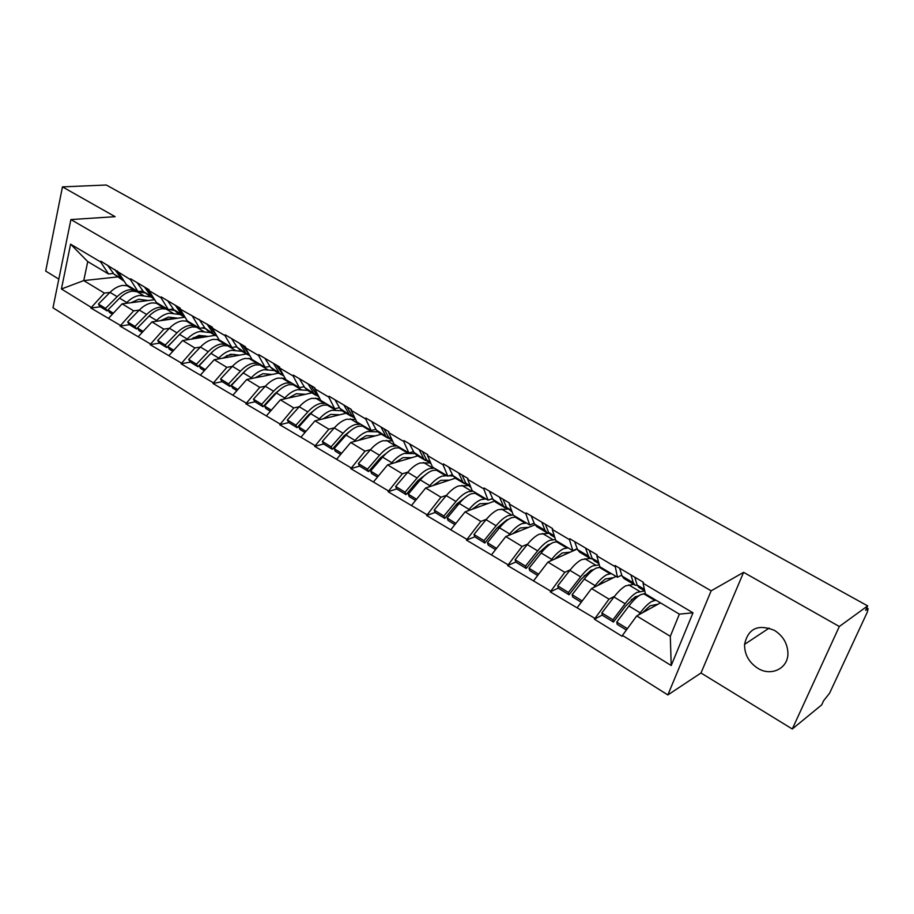 <?xml version="1.0" encoding="UTF-8"?>
<svg xmlns="http://www.w3.org/2000/svg" width="914" height="914" viewBox="0 0 914 914"><rect width="100%" height="100%" fill="white"/><g stroke="black" fill="none" stroke-linecap="round" stroke-linejoin="round"><path stroke-width="1.37" d="M757.729 668.237C748.852 662.33 744.464 654.378 744.556 644.381C748.098 628.489 758.049 623.816 774.398 630.352C782.932 635.79 787.434 643.33 787.914 652.962C788.462 668.385 771.153 676.897 757.729 668.237M792.289 728.995L839.326 626.501L743.596 572.335L700.992 673.001L792.289 728.995L821.675 704.911L823.628 700.707L829.558 693.269L867.386 611.969L868.129 608.713L865.604 610.346L867.672 605.891L106.287 185.005L62.46 186.879L45.7 271.07L58.804 279.113M700.992 673.001L667.848 694.937L52.989 307.789L70.904 219.566L711.149 590.821L667.848 694.937M660.468 602.863L636.704 615.933L670.305 636.315L671.207 665.529L692.995 612.803L643.033 583.201L643.399 582.287L615.042 565.515L617.464 577.248L621.783 575.112M671.207 665.529L622.434 635.413L622.08 636.293L594.408 619.201L602.292 615.031M614.562 596.271L609.01 599.138L594.408 619.201M594.751 618.31L550.251 591.906L558.317 588.068M570.336 569.753L564.795 572.324L550.251 591.906M550.582 591.038L507.624 565.56L515.839 562.019M527.641 544.116L522.1 546.435L507.624 565.56M507.921 564.703L466.426 540.105L474.789 536.838M486.374 519.312L480.844 521.414L466.426 540.105M466.711 539.249L426.598 515.496L435.11 512.48L444.775 518.421L443.873 516.022L434.173 510.069L435.098 512.48M446.489 495.319L440.948 497.216L426.598 515.496M426.872 514.651L388.084 491.698L396.745 488.91M407.907 472.092L402.366 473.806L388.084 491.698M388.347 490.852L350.805 468.654L359.602 466.094M370.558 449.597L365.006 451.15L350.805 468.654M351.045 467.831L314.702 446.352L323.625 443.987M334.387 427.809L328.834 429.214L314.702 446.352M314.942 445.529L279.73 424.736L288.767 422.565M299.335 406.684L293.782 407.952L279.73 424.736M279.947 423.925L245.832 403.794L254.972 401.806M265.357 386.199L259.793 387.353L245.832 403.794M246.037 402.983L212.951 383.48L222.193 381.664M251.613 358.779L245.123 358.448C240.839 359.305 236.589 361.933 232.385 366.343L226.843 367.359L212.951 383.48M213.156 382.68L181.052 363.772L190.375 362.115M219.052 339.7L213.213 339.38C208.883 340.157 204.622 342.716 200.429 347.034L194.865 347.971L181.052 363.772M181.246 362.972L150.102 344.635L159.493 343.138M169.387 328.297L163.812 329.143L150.102 344.635M150.284 343.847L120.031 326.058L129.502 324.699M139.236 310.109L133.673 310.851L120.031 326.058M120.202 325.281L90.829 308.007L100.346 306.796M109.943 292.423L104.379 293.086L90.829 308.007M90.989 307.241L61.432 288.984L70.584 244.164L100.654 261.975L108.503 273.972L113.496 273.446M614.699 566.417L596.831 555.838L597.173 554.935L569.822 538.746L569.491 539.648L552.25 529.434L552.582 528.543L526.19 512.925L525.87 513.817L509.224 503.957L509.532 503.066L484.043 487.985L483.746 488.864L467.66 479.336L467.957 478.468L443.324 463.889L443.039 464.758L427.501 455.549L427.775 454.681L403.954 440.582L403.691 441.451L388.656 432.551L388.918 431.682L365.874 418.052L365.623 418.909L351.067 410.283L351.319 409.438L329.017 396.23L328.777 397.087L314.69 388.736L314.93 387.89L293.325 375.117L293.097 375.951L279.444 367.874L279.673 367.028L258.742 354.643L258.525 355.477L245.295 347.64L245.512 346.817L225.221 334.81L225.015 335.632L212.185 328.035L212.391 327.212L180.069 309.012L180.264 308.201L161.172 296.901L160.99 297.713L148.913 290.549L149.096 289.749L130.553 278.781L130.382 279.581L100.826 261.187L100.654 261.975M616.059 576.414L591.541 588.547L609.01 599.138M617.464 577.248L599.824 566.737L596.831 555.838M591.541 588.547L577.294 607.536M577.328 548.994L547.932 562.099L564.795 572.324M569.491 539.648L572.827 550.651L577.214 548.686M572.827 550.651L555.792 540.494L552.25 529.434M547.932 562.099L533.719 580.63M534.918 524.83L505.808 536.541L522.1 546.435M525.87 513.817L529.72 524.967L534.187 523.174M529.72 524.967L513.268 515.153L509.224 503.957M505.808 536.541L491.641 554.649M494.268 501.238L465.089 511.851L480.844 521.414M483.746 488.864L488.076 500.152L492.612 498.518M488.076 500.152L472.184 490.669L467.66 479.336M465.089 511.851L450.979 529.537M455.321 478.216L425.707 487.973L440.948 497.216M443.039 464.758L447.826 476.16L452.43 474.663M447.826 476.16L432.448 466.997L427.501 455.549M425.707 487.973L411.654 505.259M417.767 455.88L387.605 464.86L402.366 473.806M403.691 441.451L408.889 452.967L413.551 451.596M408.889 452.967L394.014 444.09L388.656 432.551M387.605 464.86L373.62 481.758M381.367 434.23L350.725 442.49L365.006 451.15M365.623 418.909L371.21 430.505L375.917 429.26M371.21 430.505L356.803 421.925L351.067 410.283M350.725 442.49L336.786 459.022M346.086 413.231L314.987 420.828L328.834 429.214M328.777 397.087L334.73 408.764L339.482 407.633M334.73 408.764L320.768 400.458L314.69 388.736M314.987 420.828L301.129 436.995M311.868 392.883L280.37 399.818L293.782 407.952M293.097 375.951L299.381 387.707L304.191 386.679M299.381 387.707L285.853 379.653L279.444 367.874M280.37 399.818L266.568 415.653M278.656 373.129L246.791 379.459L259.793 387.353M258.525 355.477L265.117 367.291L269.973 366.365M265.117 367.291L252.013 359.488L245.295 347.64M246.791 379.459L233.059 394.974M246.414 353.947L214.219 359.705L226.843 367.359M225.015 335.632L231.905 347.503L236.783 346.657M231.905 347.503L219.189 339.917L212.185 328.035M214.219 359.705L200.566 374.9M215.11 335.324L182.617 340.534L194.865 347.971M192.523 316.381L199.675 328.297L204.587 327.543M199.675 328.297L187.324 320.94L180.069 309.012M182.617 340.534L169.033 355.432M184.674 317.227L151.918 321.922L163.812 329.143M160.99 297.713L168.393 309.652L173.329 308.989M168.393 309.652L156.408 302.511L148.913 290.549M151.918 321.922L138.414 336.523M154.637 299.701L122.11 303.848L133.673 310.851M130.382 279.581L138.014 291.555L142.984 290.96M138.014 291.555L126.372 284.62L118.649 272.635M122.11 303.848L108.686 318.163M117.038 276.988L83.757 280.587L104.379 293.086M108.503 273.972L87.744 261.598L83.757 280.587L61.432 288.984M70.584 244.164L87.744 261.598M839.326 626.501L867.672 605.891M743.596 572.335L711.149 590.821M70.904 219.566L115.118 216.675L62.46 186.879M670.305 636.315L679.376 614.139L645.444 593.917L643.033 583.201M636.704 615.933L622.434 635.413M692.995 612.803L679.376 614.139M161.367 320.14L176.471 317.981M193.174 337.757L205.01 335.872M226.398 355.717L234.292 354.312M237.08 378.727L237.823 378.579M270.613 398.401L271.641 398.173M305.23 418.612L306.567 418.292M340.991 439.383L342.659 438.949M377.95 460.736L379.996 460.13M416.19 482.661L418.646 481.861M455.778 505.156L458.714 504.117M496.828 528.223L500.301 526.864M539.489 551.816L543.704 549.988M584.069 575.774L589.37 573.238M631.208 599.733L638.475 595.894M144.435 292.834L132.416 291.12C127.994 291.726 123.71 294.068 119.574 298.158L107.978 309.892L113.347 313.194M150.502 296.89L139.625 295.428C135.215 296.045 130.93 298.41 126.795 302.523L125.972 303.357M148.125 300.523L138.757 299.266L130.965 302.717M128.531 285.911L122.842 285.408C118.409 285.991 114.136 288.31 110 292.366L98.415 304.031L105.556 308.406L107.098 310.943L108.035 309.995M135.66 290.161L129.994 289.681C125.561 290.275 121.288 292.606 117.152 296.684L105.556 308.406M124.007 281.135L113.976 274.12L121.174 278.393L124.213 281.261M121.174 278.393L114.741 269.424M113.976 274.12L107.498 265.14M143.498 291.692L140.985 291.2M98.415 304.031L99.98 306.567L107.098 310.943M107.978 309.892L109.509 312.428L112.399 314.199M120.42 275.377L117.198 270.875M167.57 309.161L161.949 308.761C157.562 309.435 153.289 311.845 149.131 316.016L137.466 327.989L143.11 331.451M180.138 314.519L169.376 313.194C164.988 313.879 160.715 316.313 156.557 320.506L155.711 321.385M177.784 318.221L168.462 317.078L160.658 320.677M157.745 303.311L152.101 302.888C147.702 303.528 143.429 305.927 139.282 310.063L127.64 321.957L134.975 326.458L136.483 328.994L148.628 316.541M165.08 307.687L159.459 307.275C155.06 307.938 150.787 310.349 146.64 314.507L134.975 326.458M153.643 298.764L143.464 291.635L150.867 296.045L154.306 299.152M150.867 296.045L144.595 287.099M143.464 291.635L137.146 282.689M173.511 309.252L172.609 309.081M174.368 310.417L169.444 309.515M127.64 321.957L129.148 324.493L136.483 328.994M137.466 327.989L138.962 330.525L142.161 332.479M152.432 296.182L147.131 288.596M197.904 327.246L192.351 326.926C187.987 327.658 183.725 330.148 179.555 334.41L167.833 346.623L173.751 350.256M210.62 332.65L199.983 331.485C195.642 332.239 191.38 334.752 187.199 339.025L186.33 339.939M208.289 336.421L199.024 335.392L191.232 339.151M187.793 321.214L182.217 320.871C177.842 321.579 173.58 324.047 169.41 328.275L157.711 340.408L165.274 345.046L166.714 347.571L180.721 333.256M195.345 325.715L189.781 325.384C185.416 326.115 181.155 328.606 176.985 332.856L165.274 345.046M184.148 316.907L177.259 312.805L173.809 309.675L181.44 314.21L185.256 317.535M181.44 314.21L175.351 305.287M173.809 309.675L167.673 300.752M205.239 328.514L201.96 327.943M157.711 340.408L159.173 342.933L166.714 347.571M167.833 346.623L169.284 349.148L172.792 351.307M177.956 306.83L184.742 316.678M229.128 345.846L223.644 345.618C219.326 346.417 215.064 348.999 210.883 353.341L199.103 365.817L205.307 369.622M241.993 351.319L231.505 350.313C227.198 351.136 222.947 353.729 218.754 358.105L217.852 359.053M239.697 355.146L230.499 354.266L222.708 358.185M226.489 344.281L221.005 344.03C216.675 344.829 212.425 347.4 208.232 351.741L196.464 364.195L197.858 366.708L213.35 350.976M215.555 335.587L208.426 331.348L205.056 328.252L217.121 336.409M212.916 332.913L207.021 324.036M205.056 328.252L199.126 319.363M237.092 347.126L235.515 346.874M208.232 351.741L200.429 347.034L188.672 359.419L190.089 361.933L197.858 366.708M188.672 359.419L196.464 364.195M199.103 365.817L200.497 368.331L204.348 370.696M209.706 325.624L216.995 336.192M261.29 365.006L255.874 364.869C251.601 365.749 247.351 368.411 243.147 372.843L231.322 385.582L237.834 389.581M274.314 370.536L263.975 369.702C259.713 370.604 255.474 373.289 251.259 377.756L250.333 378.75M272.041 374.443L262.924 373.689L255.132 377.802M258.571 363.395L253.155 363.235C248.871 364.115 244.632 366.765 240.416 371.198L228.603 383.914L229.94 386.416L246.757 369.462M247.911 354.838L240.531 350.45L237.252 347.377L249.705 355.729M245.34 352.187L239.674 343.356M237.252 347.377L231.528 338.534M240.416 371.198L232.385 366.343L220.582 378.99L221.931 381.504L229.94 386.416M220.582 378.99L228.603 383.914M231.322 385.582L232.659 388.084L236.863 390.678M242.439 345.001L250.048 356.026M294.422 384.748L289.087 384.703C284.86 385.662 280.632 388.416 276.405 392.951L264.523 405.965L271.367 410.158M307.584 390.347L297.438 389.695C293.223 390.666 288.995 393.443 284.768 398.013L283.808 399.064M305.367 394.311L296.33 393.717L288.538 398.024M285.191 378.419L278.016 378.088C273.766 379.024 269.539 381.744 265.311 386.245L253.452 399.167L261.724 404.239L263.004 406.73L274.84 393.774L281.032 388.678M291.623 383.08L286.288 383.023C282.049 383.983 277.822 386.725 273.594 391.249L261.724 404.239M281.261 374.671L273.617 370.124L270.43 367.097L283.089 375.574M278.77 372.055L273.332 363.281M270.43 367.097L264.923 358.299M253.452 399.167L254.743 401.657L263.004 406.73M264.523 405.965L265.803 408.455L270.384 411.277M276.177 364.972L284.048 376.328M328.572 405.096L323.328 405.153C319.146 406.193 314.942 409.038 310.703 413.676L298.775 426.975L305.939 431.374M341.985 410.763L331.942 410.295C327.772 411.357 323.567 414.225 319.329 418.898L318.335 420.006M339.722 414.785L330.765 414.362L322.996 418.875M319.831 398.641L311.903 398.333C307.71 399.349 303.494 402.16 299.266 406.764L287.35 419.972L295.885 425.204L297.096 427.683L308.978 414.43L316.244 408.615M325.681 403.382L320.437 403.428C316.244 404.456 312.04 407.301 307.801 411.928L295.885 425.204M315.638 395.122L307.721 390.415L304.636 387.433L317.524 396.025M313.251 392.552L308.052 383.823M304.636 387.433L299.381 378.693M287.35 419.972L288.584 422.451L297.096 427.683M298.775 426.975L299.986 429.454L304.968 432.516M310.988 385.571L316.164 394.288L319.066 397.167M363.783 426.084L358.642 426.244C354.518 427.375 350.325 430.323 346.075 435.064L334.101 448.66L341.63 453.275M377.688 431.842L367.519 431.545C363.418 432.71 359.236 435.67 354.975 440.445L353.947 441.622M375.151 435.898L366.297 435.658L358.528 440.388M355.592 419.457L346.863 419.206C342.716 420.314 338.523 423.216 334.273 427.935L322.322 441.428L331.119 446.82L332.262 449.288L344.19 435.75L352.45 429.26M360.802 424.313L355.649 424.462C351.524 425.581 347.331 428.517 343.081 433.259L331.119 446.82M351.113 416.224L342.899 411.346L339.928 408.409L353.055 417.115M348.817 413.688L343.881 405.028M339.928 408.409L334.935 399.738M322.322 441.428L323.476 443.896L332.262 449.288M334.101 448.66L335.244 451.128L340.648 454.441M346.92 406.833L351.833 415.482L355.192 418.646M400.115 447.734L395.077 448.009C391.021 449.231 386.851 452.281 382.589 457.137L370.581 471.041L378.476 475.886M414.716 453.584L404.251 453.481C400.206 454.738 396.048 457.811 391.786 462.69L390.701 463.946M411.7 457.686L402.96 457.628L395.202 462.598M392.529 440.902L382.92 440.742C378.842 441.942 374.671 444.947 370.41 449.768L358.402 463.569L367.497 469.145L368.559 471.59L380.532 457.743L389.707 450.636M397.042 445.906L391.992 446.169C387.936 447.392 383.766 450.419 379.504 455.263L367.497 469.145M387.73 438L379.207 432.939L376.351 430.06L389.718 438.891M385.525 435.51L380.887 426.929M376.351 430.06L371.644 421.457M358.402 463.569L359.499 466.026L368.559 471.59M370.581 471.041L371.632 473.486L377.493 477.085M384.017 428.792L388.644 437.36L392.506 440.845M437.612 470.082L432.688 470.47C428.7 471.807 424.564 474.949 420.291 479.919L408.238 494.154L416.544 499.25M447.06 475.703L442.17 476.125C438.194 477.485 434.07 480.661 429.786 485.665L428.655 487.002M449.437 480.158L440.811 480.318L433.065 485.551M429.591 462.907L420.143 462.975C416.133 464.278 411.986 467.385 407.713 472.321L395.671 486.442L405.062 492.2L406.044 494.623L418.052 480.456L428.072 472.778M434.447 468.185L429.511 468.574C425.513 469.899 421.377 473.041 417.104 477.999L405.062 492.2M425.536 460.496L416.693 455.229L413.973 452.407L427.592 461.364M423.445 458.04L419.103 449.551M413.973 452.407L409.552 443.896M453.104 476.011L448.945 475.794M395.671 486.442L396.676 488.876L406.044 494.623M408.238 494.154L409.221 496.576L415.55 500.472M422.348 451.47L426.655 459.959L431.054 463.775M476.343 493.16L471.544 493.686C467.637 495.114 463.535 498.381 459.251 503.465L447.163 518.032L455.88 523.391M486.099 498.964L481.335 499.524C477.439 500.986 473.349 504.277 469.065 509.406L467.877 510.835M488.419 503.363L479.907 503.751L472.172 509.269M467.808 485.631L458.577 485.94C454.646 487.333 450.533 490.567 446.249 495.617L434.173 510.069M473.064 491.206L468.265 491.721C464.346 493.149 460.233 496.393 455.949 501.478L443.873 516.022M467.591 495.708L456.817 503.911L444.775 518.421M464.598 483.735L455.412 478.273L452.83 475.509L466.723 484.58M462.621 481.324L458.622 472.938M452.83 475.509L448.74 467.088M492.897 499.135L491.024 499.09M447.163 518.032L448.054 520.443L454.886 524.636M461.97 474.914L465.946 483.3L470.904 487.482M516.364 517.004L511.703 517.667C507.876 519.209 503.808 522.591 499.512 527.812L487.402 542.733L496.565 548.354M526.441 523.014L521.825 523.711C518.01 525.287 513.965 528.703 509.669 533.947L508.413 535.501M528.692 527.332L520.317 527.972L512.605 533.81M507.613 509.098L498.301 509.658C494.44 511.166 490.361 514.513 486.077 519.689L473.966 534.484L483.997 540.642L484.808 543.019L496.873 528.155L506.824 519.883L508.344 519.449M513.211 514.982L508.31 515.633C504.471 517.175 500.404 520.546 496.108 525.756L483.997 540.642M504.974 507.75L495.434 502.072L493.012 499.387L507.19 508.561M503.134 505.408L499.478 497.125M493.012 499.387L489.264 491.069M473.966 534.484L474.8 536.872L484.808 543.019M487.402 542.733L488.202 545.11L495.571 549.634M502.951 499.17L506.573 507.453L512.137 512.011M557.734 541.659L553.221 542.47C549.485 544.138 545.464 547.646 541.168 552.981L529.035 568.279L538.666 574.186M568.165 547.863L563.698 548.72C559.974 550.422 555.963 553.953 551.668 559.334L550.331 561.025M570.347 552.102L562.11 553.027L554.398 559.208M548.811 533.33L539.363 534.187C535.593 535.81 531.56 539.283 527.264 544.584L515.13 559.745L525.504 566.109L526.213 568.462L538.312 553.233L548.16 544.664L550.377 544.047M555.484 539.534L549.714 540.368C545.966 542.025 541.945 545.521 537.638 550.856L525.504 566.109M546.743 532.599L536.826 526.692L534.564 524.088L545.041 530.314L547.258 532.908L549.051 533.342M545.041 530.314L541.774 522.145M534.564 524.088L531.194 515.884M515.13 559.745L515.862 562.099L526.213 568.462M529.035 568.279L529.732 570.622L537.661 575.5M545.361 524.27L548.594 532.428L550.799 535.01L554.798 537.386M600.532 567.16L596.191 568.12C592.546 569.925 588.57 573.558 584.274 579.042L572.118 594.717L582.241 600.932M611.329 573.581L607.022 574.598C603.411 576.426 599.447 580.093 595.14 585.611L593.712 587.462M613.443 577.705L605.354 578.939L597.653 585.52M590.136 558.42L581.841 559.551C578.174 561.31 574.175 564.909 569.879 570.336L557.723 585.885L568.462 592.478L569.068 594.797L581.178 579.179L590.912 570.29L593.78 569.536M599.298 564.841L592.546 565.949C588.902 567.743 584.926 571.364 580.619 576.837L568.462 592.478M589.964 558.305L579.647 552.17L577.568 549.645L588.41 556.089L590.455 558.591L592.386 558.968M588.41 556.089L585.554 548.057M577.568 549.645L574.609 541.579M557.723 585.885L558.351 588.205L569.068 594.797M572.118 594.717L572.701 597.025L581.235 602.269M589.279 550.262L592.101 558.283L594.123 560.773L598.978 563.675M645.353 593.494L640.657 594.683C637.127 596.625 633.219 600.395 628.912 606.016L616.744 622.103L627.392 628.638M656.001 600.212L651.876 601.389C648.38 603.354 644.473 607.17 640.166 612.826L638.623 614.882M658.057 604.188L650.128 605.776L642.416 612.803M633.779 584.366L625.804 585.817C622.24 587.702 618.298 591.438 614.002 597.013L601.835 612.951L612.963 619.783L613.443 622.057L625.576 606.051L635.173 596.819L638.772 595.859M634.784 577.191L637.149 585.063L638.977 587.462L644.77 590.901L636.898 592.443C633.356 594.363 629.438 598.122 625.13 603.743L612.963 619.783M634.727 584.937L623.999 578.551L622.103 576.117L633.333 582.789L635.184 585.2L637.286 585.474M633.333 582.789L630.923 574.906M622.103 576.117L619.578 568.2M601.835 612.951L602.349 615.236L613.443 622.057M616.744 622.103L617.213 624.376L626.387 630.009M867.592 608.895L866.552 608.324M136.243 291.235L143.441 295.53M126.68 285.534L133.821 289.795M110 292.366L117.152 296.684M119.574 298.158L126.795 302.523M165.742 308.829L173.157 313.251M155.917 302.968L163.252 307.344M139.282 310.063L146.64 314.507M149.131 316.016L156.557 320.506M196.11 326.926L203.731 331.474M185.988 320.894L193.54 325.395M169.41 328.275L176.985 332.856M179.555 334.41L187.199 339.025M227.358 345.561L235.206 350.245M216.938 339.345L224.718 343.984M210.883 353.341L218.754 358.105M215.578 334.501L216.218 334.878M259.542 364.755L267.631 369.576M248.814 358.357L256.823 363.132M243.147 372.843L251.259 377.756M248.094 353.821L249.168 354.461M292.709 384.52L301.037 389.501M281.649 377.928L289.898 382.852M265.311 386.245L273.594 391.249M276.405 392.951L284.768 398.013M281.603 373.746L283.134 374.66M326.881 404.902L335.484 410.032M315.49 398.104L324.002 403.177M299.266 406.764L307.801 411.928M310.703 413.676L319.329 418.898M316.164 394.288L318.198 395.488M362.138 425.924L371.004 431.214M350.382 418.909L359.156 424.142M334.273 427.935L343.081 433.259M346.075 435.064L354.975 440.445M351.833 415.482L354.369 416.99M398.504 447.609L407.655 453.058M386.371 440.377L395.431 445.769M370.41 449.768L379.504 455.263M382.589 457.137L391.786 462.69M388.644 437.36L391.74 439.2M436.047 469.99L445.506 475.623M423.525 462.518L432.87 468.094M407.713 472.321L417.104 477.999M420.291 479.919L429.786 485.665M426.655 459.959L430.345 462.141M474.823 493.103L484.591 498.93M461.878 485.391L471.544 491.149M446.249 495.617L455.949 501.478M459.251 503.465L469.065 509.406M465.946 483.3L470.264 485.871M514.89 516.993L524.99 523.014M501.523 509.029L511.497 514.982M486.077 519.689L496.108 525.756M499.512 527.812L509.669 533.947M506.573 507.453L511.554 510.412M556.318 541.694L566.76 547.92M542.493 533.456L552.81 539.603M527.264 544.584L537.638 550.856M541.168 552.981L551.668 559.334M548.594 532.428L554.295 535.81M599.173 567.251L609.981 573.695M584.869 558.717L595.551 565.092M569.879 570.336L580.619 576.837M584.274 579.042L595.14 585.611M592.101 558.283L598.556 562.121M643.536 593.7L654.721 600.372M628.718 584.869L639.777 591.461M614.002 597.013L625.13 603.743M628.912 606.016L640.166 612.826M637.149 585.063L644.427 589.381M744.556 644.381L769.2 628.067M866.723 607.936L868.129 608.713"/></g></svg>

